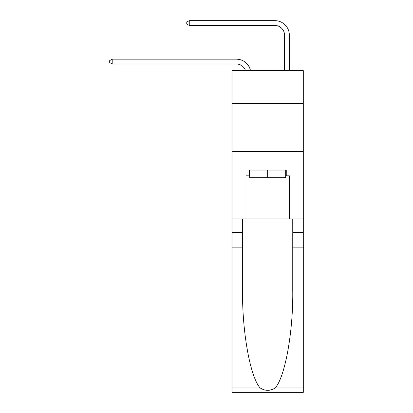 <?xml version="1.0" encoding="UTF-8"?>
<svg xmlns="http://www.w3.org/2000/svg" width="413" height="413" viewBox="0 0 413 413"><rect width="100%" height="100%" fill="white"/><g stroke="black" fill="none" stroke-linecap="round" stroke-linejoin="round"><path stroke-width="0.62" d="M303.302 103.389L303.302 70.638L232.023 70.638L232.023 103.389L303.302 103.389L303.302 218.973L289.337 218.973L289.337 175.824L286.255 175.824L286.255 170.042L249.075 170.042L249.075 175.824L249.653 175.824M232.023 247.867L242.57 247.867L242.57 290.824C242.059 331.882 250.386 377.745 260.211 387.957C265.177 391.121 270.143 391.121 275.115 387.957L303.302 387.957L303.302 392.35L232.023 392.35L232.023 103.389M236.36 63.994A9.633 9.633 -26.7 0 1 245.518 70.638A9.633 9.633 -27.1 0 0 236.36 63.994L112.202 63.994L109.698 62.549L109.698 60.623L112.202 59.178L236.36 59.178A14.45 14.45 153.3 0 1 250.495 70.638M284.521 70.638L284.521 35.1A9.633 9.633 118.5 0 0 274.888 25.467L189.257 25.467L186.753 24.021L186.753 22.095L189.257 20.65L274.888 20.65A14.45 14.45 39.8 0 1 289.337 35.1L289.337 70.638M285.677 170.042L285.677 177.75L249.653 177.75L249.653 170.042M267.665 170.042L267.665 177.75M275.115 387.957C284.939 377.745 293.266 331.882 292.755 290.824L292.755 218.973M292.755 247.867L303.302 247.867L303.302 218.973M242.57 218.973L242.57 247.867M303.302 387.957L303.302 247.867M232.023 218.973L245.993 218.973L245.993 175.824L249.075 175.824M232.023 151.55L303.302 151.55M245.993 218.973L289.337 218.973M285.677 175.824L286.255 175.824M284.521 35.1A9.633 9.633 -140.2 0 0 274.888 25.467A9.633 9.633 -140.2 0 1 284.521 35.1A9.633 9.633 -140.2 0 0 274.888 25.467A9.633 9.633 -140.2 0 1 284.521 35.1A9.633 9.633 -140.2 0 0 274.888 25.467A9.633 9.633 -140.2 0 1 284.521 35.1A9.633 9.633 -140.2 0 0 274.888 25.467A9.633 9.633 -140.2 0 1 284.521 35.1A9.633 9.633 -140.2 0 0 274.888 25.467A9.633 9.633 -140.2 0 1 284.521 35.1A9.633 9.633 -140.2 0 0 274.888 25.467A9.633 9.633 -140.2 0 1 284.521 35.1A9.633 9.633 -140.2 0 0 274.888 25.467A9.633 9.633 -140.2 0 1 284.521 35.1A9.633 9.633 -140.2 0 0 274.888 25.467A9.633 9.633 -140.2 0 1 284.521 35.1A9.633 9.633 -140.2 0 0 274.888 25.467A9.633 9.633 -140.2 0 1 284.521 35.1A9.633 9.633 -140.2 0 0 274.888 25.467A9.633 9.633 -140.2 0 1 284.521 35.1A9.633 9.633 -140.2 0 0 274.888 25.467A9.633 9.633 -140.2 0 1 284.521 35.1A9.633 9.633 -140.2 0 0 274.888 25.467A9.633 9.633 -140.2 0 1 284.521 35.1A9.633 9.633 -140.2 0 0 274.888 25.467A9.633 9.633 -140.2 0 1 284.521 35.1A9.633 9.633 -140.2 0 0 274.888 25.467A9.633 9.633 -140.2 0 1 284.521 35.1A9.633 9.633 -140.2 0 0 274.888 25.467A9.633 9.633 -140.2 0 1 284.521 35.1A9.633 9.633 -140.2 0 0 274.888 25.467A9.633 9.633 -140.2 0 1 284.521 35.1A9.633 9.633 -140.2 0 0 274.888 25.467A9.633 9.633 -140.2 0 1 284.521 35.1A9.633 9.633 -140.2 0 0 274.888 25.467A9.633 9.633 -140.2 0 1 284.521 35.1A9.633 9.633 -140.2 0 0 274.888 25.467A9.633 9.633 -140.2 0 1 284.521 35.1A9.633 9.633 -140.2 0 0 274.888 25.467A9.633 9.633 -140.2 0 1 284.521 35.1A9.633 9.633 -140.2 0 0 274.888 25.467A9.633 9.633 -140.2 0 1 284.521 35.1A9.633 9.633 -140.2 0 0 274.888 25.467A9.633 9.633 -140.2 0 1 284.521 35.1A9.633 9.633 -140.2 0 0 274.888 25.467A9.633 9.633 -140.2 0 1 284.521 35.1A9.633 9.633 -140.2 0 0 274.888 25.467A9.633 9.633 -140.2 0 1 284.521 35.1A9.633 9.633 -140.2 0 0 274.888 25.467A9.633 9.633 -140.2 0 1 284.521 35.1A9.633 9.633 -140.2 0 0 274.888 25.467A9.633 9.633 -140.2 0 1 284.521 35.1A9.633 9.633 -140.2 0 0 274.888 25.467A9.633 9.633 -140.2 0 1 284.521 35.1A9.633 9.633 -140.2 0 0 274.888 25.467A9.633 9.633 -140.2 0 1 284.521 35.1A9.633 9.633 -140.2 0 0 274.888 25.467A9.633 9.633 -140.2 0 1 284.521 35.1A9.633 9.633 -140.2 0 0 274.888 25.467A9.633 9.633 -140.2 0 1 284.521 35.1A9.633 9.633 -140.2 0 0 274.888 25.467A9.633 9.633 -140.2 0 1 284.521 35.1A9.633 9.633 -140.2 0 0 274.888 25.467A9.633 9.633 -140.2 0 1 284.521 35.1A9.633 9.633 -140.2 0 0 274.888 25.467A9.633 9.633 -140.2 0 1 284.521 35.1M112.202 59.178L112.202 63.994M189.257 20.65L189.257 25.467M292.755 232.457L303.302 232.457M242.57 232.457L232.023 232.457M232.023 387.957L260.211 387.957"/></g></svg>
